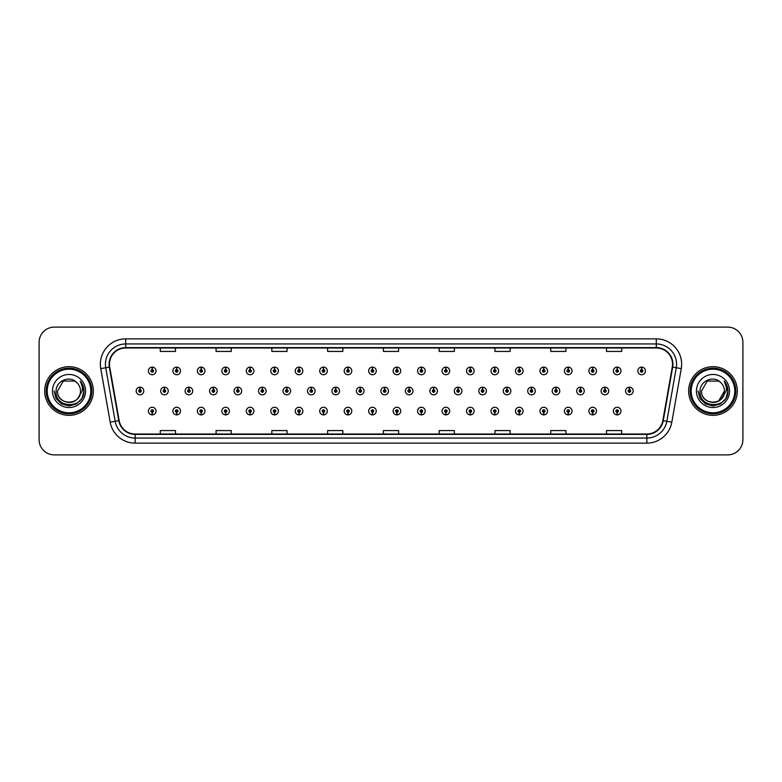 <?xml version="1.0" encoding="UTF-8"?>
<svg xmlns="http://www.w3.org/2000/svg" width="782" height="782" viewBox="0 0 782 782"><rect width="100%" height="100%" fill="white"/><g stroke="black" fill="none" stroke-linecap="round" stroke-linejoin="round"><path stroke-width="1.17" d="M372.398 412.349L372.291 414.88A3.802 3.802 0 0 0 372.623 414.88L372.506 412.349A1.271 1.271 0 0 0 373.718 411.078A1.271 1.271 0 0 0 372.457 409.807A1.271 1.271 0 0 0 371.186 411.078A1.271 1.271 0 0 0 372.398 412.349L372.428 411.586A0.508 0.508 0 0 1 371.949 411.078A0.508 0.508 0 0 1 372.457 410.57A0.508 0.508 0 0 1 372.965 411.078A0.508 0.508 0 0 1 372.476 411.586L372.506 412.349M347.931 412.349L347.814 414.88A3.802 3.802 0 0 0 348.146 414.88L348.039 412.349A1.271 1.271 0 0 0 349.251 411.078A1.271 1.271 0 0 0 347.98 409.807A1.271 1.271 0 0 0 346.719 411.078A1.271 1.271 0 0 0 347.931 412.349L347.961 411.586A0.508 0.508 0 0 1 347.472 411.078A0.508 0.508 0 0 1 347.98 410.57A0.508 0.508 0 0 1 348.489 411.078A0.508 0.508 0 0 1 348.01 411.586L348.039 412.349M323.455 412.349L323.347 414.88A3.802 3.802 0 0 0 323.68 414.88L323.572 412.349A1.271 1.271 0 0 0 324.784 411.078A1.271 1.271 0 0 0 323.513 409.807A1.271 1.271 0 0 0 322.243 411.078A1.271 1.271 0 0 0 323.455 412.349L323.494 411.586A0.508 0.508 0 0 1 323.005 411.078A0.508 0.508 0 0 1 323.513 410.57A0.508 0.508 0 0 1 324.022 411.078A0.508 0.508 0 0 1 323.533 411.586L323.572 412.349M298.988 412.349L298.88 414.88A3.802 3.802 0 0 0 299.203 414.88L299.095 412.349A1.271 1.271 0 0 0 300.308 411.078A1.271 1.271 0 0 0 299.037 409.807A1.271 1.271 0 0 0 297.776 411.078A1.271 1.271 0 0 0 298.988 412.349L299.017 411.586A0.508 0.508 0 0 1 298.538 411.078A0.508 0.508 0 0 1 299.037 410.57A0.508 0.508 0 0 1 299.545 411.078A0.508 0.508 0 0 1 299.066 411.586L299.095 412.349M250.045 412.349L249.937 414.88A3.802 3.802 0 0 0 250.269 414.88L250.152 412.349A1.271 1.271 0 0 0 251.364 411.078A1.271 1.271 0 0 0 250.103 409.807A1.271 1.271 0 0 0 248.832 411.078A1.271 1.271 0 0 0 250.045 412.349L250.074 411.586A0.508 0.508 0 0 1 249.595 411.078A0.508 0.508 0 0 1 250.103 410.57A0.508 0.508 0 0 1 250.611 411.078A0.508 0.508 0 0 1 250.123 411.586L250.152 412.349M274.511 412.349L274.404 414.88A3.802 3.802 0 0 0 274.736 414.88L274.629 412.349A1.271 1.271 0 0 0 275.841 411.078A1.271 1.271 0 0 0 274.57 409.807A1.271 1.271 0 0 0 273.299 411.078A1.271 1.271 0 0 0 274.511 412.349L274.55 411.586A0.508 0.508 0 0 1 274.062 411.078A0.508 0.508 0 0 1 274.57 410.57A0.508 0.508 0 0 1 275.078 411.078A0.508 0.508 0 0 1 274.59 411.586L274.629 412.349M176.634 412.349L176.527 414.88A3.802 3.802 0 0 0 176.849 414.88L176.742 412.349A1.271 1.271 0 0 0 177.954 411.078A1.271 1.271 0 0 0 176.683 409.807A1.271 1.271 0 0 0 175.422 411.078A1.271 1.271 0 0 0 176.634 412.349L176.664 411.586A0.508 0.508 0 0 1 176.185 411.078A0.508 0.508 0 0 1 176.683 410.57A0.508 0.508 0 0 1 177.191 411.078A0.508 0.508 0 0 1 176.712 411.586L176.742 412.349M201.101 412.349L200.994 414.88A3.802 3.802 0 0 0 201.326 414.88L201.218 412.349A1.271 1.271 0 0 0 202.43 411.078A1.271 1.271 0 0 0 201.16 409.807A1.271 1.271 0 0 0 199.889 411.078A1.271 1.271 0 0 0 201.101 412.349L201.14 411.586A0.508 0.508 0 0 1 200.651 411.078A0.508 0.508 0 0 1 201.16 410.57A0.508 0.508 0 0 1 201.668 411.078A0.508 0.508 0 0 1 201.179 411.586L201.218 412.349M225.578 412.349L225.46 414.88A3.802 3.802 0 0 0 225.793 414.88L225.685 412.349A1.271 1.271 0 0 0 226.897 411.078A1.271 1.271 0 0 0 225.627 409.807A1.271 1.271 0 0 0 224.366 411.078A1.271 1.271 0 0 0 225.578 412.349L225.607 411.586A0.508 0.508 0 0 1 225.118 411.078A0.508 0.508 0 0 1 225.627 410.57A0.508 0.508 0 0 1 226.135 411.078A0.508 0.508 0 0 1 225.656 411.586L225.685 412.349M396.865 412.349L396.757 414.88A3.802 3.802 0 0 0 397.09 414.88L396.982 412.349A1.271 1.271 0 0 0 398.194 411.078A1.271 1.271 0 0 0 396.924 409.807A1.271 1.271 0 0 0 395.653 411.078A1.271 1.271 0 0 0 396.865 412.349L396.904 411.586A0.508 0.508 0 0 1 396.415 411.078A0.508 0.508 0 0 1 396.924 410.57A0.508 0.508 0 0 1 397.432 411.078A0.508 0.508 0 0 1 396.943 411.586L396.982 412.349M421.342 412.349L421.234 414.88A3.802 3.802 0 0 0 421.557 414.88L421.449 412.349A1.271 1.271 0 0 0 422.661 411.078A1.271 1.271 0 0 0 421.39 409.807A1.271 1.271 0 0 0 420.13 411.078A1.271 1.271 0 0 0 421.342 412.349L421.371 411.586A0.508 0.508 0 0 1 420.892 411.078A0.508 0.508 0 0 1 421.39 410.57A0.508 0.508 0 0 1 421.899 411.078A0.508 0.508 0 0 1 421.42 411.586L421.449 412.349M445.808 412.349L445.701 414.88A3.802 3.802 0 0 0 446.033 414.88L445.926 412.349A1.271 1.271 0 0 0 447.138 411.078A1.271 1.271 0 0 0 445.867 409.807A1.271 1.271 0 0 0 444.596 411.078A1.271 1.271 0 0 0 445.808 412.349L445.848 411.586A0.508 0.508 0 0 1 445.359 411.078A0.508 0.508 0 0 1 445.867 410.57A0.508 0.508 0 0 1 446.375 411.078A0.508 0.508 0 0 1 445.887 411.586L445.926 412.349M470.285 412.349L470.168 414.88A3.802 3.802 0 0 0 470.5 414.88L470.393 412.349A1.271 1.271 0 0 0 471.605 411.078A1.271 1.271 0 0 0 470.334 409.807A1.271 1.271 0 0 0 469.073 411.078A1.271 1.271 0 0 0 470.285 412.349L470.314 411.586A0.508 0.508 0 0 1 469.826 411.078A0.508 0.508 0 0 1 470.334 410.57A0.508 0.508 0 0 1 470.842 411.078A0.508 0.508 0 0 1 470.363 411.586L470.393 412.349M494.752 412.349L494.644 414.88A3.802 3.802 0 0 0 494.977 414.88L494.859 412.349A1.271 1.271 0 0 0 496.071 411.078A1.271 1.271 0 0 0 494.81 409.807A1.271 1.271 0 0 0 493.54 411.078A1.271 1.271 0 0 0 494.752 412.349L494.781 411.586A0.508 0.508 0 0 1 494.302 411.078A0.508 0.508 0 0 1 494.81 410.57A0.508 0.508 0 0 1 495.319 411.078A0.508 0.508 0 0 1 494.83 411.586L494.859 412.349M519.219 412.349L519.111 414.88A3.802 3.802 0 0 0 519.443 414.88L519.336 412.349A1.271 1.271 0 0 0 520.548 411.078A1.271 1.271 0 0 0 519.277 409.807A1.271 1.271 0 0 0 518.007 411.078A1.271 1.271 0 0 0 519.219 412.349L519.258 411.586A0.508 0.508 0 0 1 518.769 411.078A0.508 0.508 0 0 1 519.277 410.57A0.508 0.508 0 0 1 519.786 411.078A0.508 0.508 0 0 1 519.297 411.586L519.336 412.349M543.695 412.349L543.588 414.88A3.802 3.802 0 0 0 543.91 414.88L543.803 412.349A1.271 1.271 0 0 0 545.015 411.078A1.271 1.271 0 0 0 543.744 409.807A1.271 1.271 0 0 0 542.483 411.078A1.271 1.271 0 0 0 543.695 412.349L543.725 411.586A0.508 0.508 0 0 1 543.246 411.078A0.508 0.508 0 0 1 543.744 410.57A0.508 0.508 0 0 1 544.252 411.078A0.508 0.508 0 0 1 543.773 411.586L543.803 412.349M568.162 412.349L568.055 414.88A3.802 3.802 0 0 0 568.387 414.88L568.279 412.349A1.271 1.271 0 0 0 569.492 411.078A1.271 1.271 0 0 0 568.221 409.807A1.271 1.271 0 0 0 566.95 411.078A1.271 1.271 0 0 0 568.162 412.349L568.201 411.586A0.508 0.508 0 0 1 567.712 411.078A0.508 0.508 0 0 1 568.221 410.57A0.508 0.508 0 0 1 568.729 411.078A0.508 0.508 0 0 1 568.24 411.586L568.279 412.349M592.639 412.349L592.521 414.88A3.802 3.802 0 0 0 592.854 414.88L592.746 412.349A1.271 1.271 0 0 0 593.958 411.078A1.271 1.271 0 0 0 592.688 409.807A1.271 1.271 0 0 0 591.427 411.078A1.271 1.271 0 0 0 592.639 412.349L592.668 411.586A0.508 0.508 0 0 1 592.179 411.078A0.508 0.508 0 0 1 592.688 410.57A0.508 0.508 0 0 1 593.196 411.078A0.508 0.508 0 0 1 592.717 411.586L592.746 412.349M617.106 412.349L616.998 414.88A3.802 3.802 0 0 0 617.33 414.88L617.213 412.349A1.271 1.271 0 0 0 618.425 411.078A1.271 1.271 0 0 0 617.164 409.807A1.271 1.271 0 0 0 615.893 411.078A1.271 1.271 0 0 0 617.106 412.349L617.135 411.586A0.508 0.508 0 0 1 616.656 411.078A0.508 0.508 0 0 1 617.164 410.57A0.508 0.508 0 0 1 617.672 411.078A0.508 0.508 0 0 1 617.184 411.586L617.213 412.349M152.158 412.349L152.05 414.88A3.802 3.802 0 0 0 152.382 414.88L152.275 412.349A1.271 1.271 0 0 0 153.487 411.078A1.271 1.271 0 0 0 152.216 409.807A1.271 1.271 0 0 0 150.946 411.078A1.271 1.271 0 0 0 152.158 412.349L152.197 411.586A0.508 0.508 0 0 1 151.708 411.078A0.508 0.508 0 0 1 152.216 410.57A0.508 0.508 0 0 1 152.725 411.078A0.508 0.508 0 0 1 152.236 411.586L152.275 412.349M384.744 389.729L384.852 387.198A3.802 3.802 0 0 0 384.519 387.198L384.636 389.729A1.271 1.271 0 0 0 383.424 391A1.271 1.271 0 0 0 384.685 392.271A1.271 1.271 0 0 0 385.956 391A1.271 1.271 0 0 0 384.744 389.729L384.715 390.492A0.508 0.508 0 0 1 385.194 391A0.508 0.508 0 0 1 384.685 391.508A0.508 0.508 0 0 1 384.187 391A0.508 0.508 0 0 1 384.666 390.492L384.636 389.729M360.277 389.729L360.385 387.198A3.802 3.802 0 0 0 360.052 387.198L360.16 389.729A1.271 1.271 0 0 0 358.948 391A1.271 1.271 0 0 0 360.219 392.271A1.271 1.271 0 0 0 361.489 391A1.271 1.271 0 0 0 360.277 389.729L360.238 390.492A0.508 0.508 0 0 1 360.727 391A0.508 0.508 0 0 1 360.219 391.508A0.508 0.508 0 0 1 359.71 391A0.508 0.508 0 0 1 360.199 390.492L360.16 389.729M335.801 389.729L335.918 387.198A3.802 3.802 0 0 0 335.586 387.198L335.693 389.729A1.271 1.271 0 0 0 334.481 391A1.271 1.271 0 0 0 335.752 392.271A1.271 1.271 0 0 0 337.013 391A1.271 1.271 0 0 0 335.801 389.729L335.771 390.492A0.508 0.508 0 0 1 336.25 391A0.508 0.508 0 0 1 335.752 391.508A0.508 0.508 0 0 1 335.243 391A0.508 0.508 0 0 1 335.722 390.492L335.693 389.729M311.334 389.729L311.441 387.198A3.802 3.802 0 0 0 311.109 387.198L311.226 389.729A1.271 1.271 0 0 0 310.014 391A1.271 1.271 0 0 0 311.275 392.271A1.271 1.271 0 0 0 312.546 391A1.271 1.271 0 0 0 311.334 389.729L311.295 390.492A0.508 0.508 0 0 1 311.783 391A0.508 0.508 0 0 1 311.275 391.508A0.508 0.508 0 0 1 310.767 391A0.508 0.508 0 0 1 311.256 390.492L311.226 389.729M237.924 389.729L238.031 387.198A3.802 3.802 0 0 0 237.699 387.198L237.806 389.729A1.271 1.271 0 0 0 236.594 391A1.271 1.271 0 0 0 237.865 392.271A1.271 1.271 0 0 0 239.136 391A1.271 1.271 0 0 0 237.924 389.729L237.884 390.492A0.508 0.508 0 0 1 238.373 391A0.508 0.508 0 0 1 237.865 391.508A0.508 0.508 0 0 1 237.357 391A0.508 0.508 0 0 1 237.845 390.492L237.806 389.729M213.447 389.729L213.564 387.198A3.802 3.802 0 0 0 213.232 387.198L213.339 389.729A1.271 1.271 0 0 0 212.127 391A1.271 1.271 0 0 0 213.398 392.271A1.271 1.271 0 0 0 214.659 391A1.271 1.271 0 0 0 213.447 389.729L213.418 390.492A0.508 0.508 0 0 1 213.897 391A0.508 0.508 0 0 1 213.398 391.508A0.508 0.508 0 0 1 212.89 391A0.508 0.508 0 0 1 213.369 390.492L213.339 389.729M188.98 389.729L189.088 387.198A3.802 3.802 0 0 0 188.755 387.198L188.873 389.729A1.271 1.271 0 0 0 187.651 391A1.271 1.271 0 0 0 188.921 392.271A1.271 1.271 0 0 0 190.192 391A1.271 1.271 0 0 0 188.98 389.729L188.941 390.492A0.508 0.508 0 0 1 189.43 391A0.508 0.508 0 0 1 188.921 391.508A0.508 0.508 0 0 1 188.413 391A0.508 0.508 0 0 1 188.902 390.492L188.873 389.729M164.503 389.729L164.621 387.198A3.802 3.802 0 0 0 164.288 387.198L164.396 389.729A1.271 1.271 0 0 0 163.184 391A1.271 1.271 0 0 0 164.455 392.271A1.271 1.271 0 0 0 165.716 391A1.271 1.271 0 0 0 164.503 389.729L164.474 390.492A0.508 0.508 0 0 1 164.963 391A0.508 0.508 0 0 1 164.455 391.508A0.508 0.508 0 0 1 163.946 391A0.508 0.508 0 0 1 164.435 390.492L164.396 389.729M286.857 389.729L286.974 387.198A3.802 3.802 0 0 0 286.642 387.198L286.75 389.729A1.271 1.271 0 0 0 285.538 391A1.271 1.271 0 0 0 286.808 392.271A1.271 1.271 0 0 0 288.069 391A1.271 1.271 0 0 0 286.857 389.729L286.828 390.492A0.508 0.508 0 0 1 287.317 391A0.508 0.508 0 0 1 286.808 391.508A0.508 0.508 0 0 1 286.3 391A0.508 0.508 0 0 1 286.789 390.492L286.75 389.729M262.39 389.729L262.498 387.198A3.802 3.802 0 0 0 262.166 387.198L262.283 389.729A1.271 1.271 0 0 0 261.071 391A1.271 1.271 0 0 0 262.332 392.271A1.271 1.271 0 0 0 263.602 391A1.271 1.271 0 0 0 262.39 389.729L262.361 390.492A0.508 0.508 0 0 1 262.84 391A0.508 0.508 0 0 1 262.332 391.508A0.508 0.508 0 0 1 261.833 391A0.508 0.508 0 0 1 262.312 390.492L262.283 389.729M409.211 389.729L409.328 387.198A3.802 3.802 0 0 0 408.996 387.198L409.103 389.729A1.271 1.271 0 0 0 407.891 391A1.271 1.271 0 0 0 409.162 392.271A1.271 1.271 0 0 0 410.423 391A1.271 1.271 0 0 0 409.211 389.729L409.182 390.492A0.508 0.508 0 0 1 409.67 391A0.508 0.508 0 0 1 409.162 391.508A0.508 0.508 0 0 1 408.654 391A0.508 0.508 0 0 1 409.142 390.492L409.103 389.729M433.687 389.729L433.795 387.198A3.802 3.802 0 0 0 433.463 387.198L433.58 389.729A1.271 1.271 0 0 0 432.368 391A1.271 1.271 0 0 0 433.629 392.271A1.271 1.271 0 0 0 434.9 391A1.271 1.271 0 0 0 433.687 389.729L433.648 390.492A0.508 0.508 0 0 1 434.137 391A0.508 0.508 0 0 1 433.629 391.508A0.508 0.508 0 0 1 433.12 391A0.508 0.508 0 0 1 433.609 390.492L433.58 389.729M458.154 389.729L458.272 387.198A3.802 3.802 0 0 0 457.939 387.198L458.047 389.729A1.271 1.271 0 0 0 456.835 391A1.271 1.271 0 0 0 458.105 392.271A1.271 1.271 0 0 0 459.366 391A1.271 1.271 0 0 0 458.154 389.729L458.125 390.492A0.508 0.508 0 0 1 458.604 391A0.508 0.508 0 0 1 458.105 391.508A0.508 0.508 0 0 1 457.597 391A0.508 0.508 0 0 1 458.076 390.492L458.047 389.729M482.631 389.729L482.738 387.198A3.802 3.802 0 0 0 482.406 387.198L482.514 389.729A1.271 1.271 0 0 0 481.301 391A1.271 1.271 0 0 0 482.572 392.271A1.271 1.271 0 0 0 483.843 391A1.271 1.271 0 0 0 482.631 389.729L482.592 390.492A0.508 0.508 0 0 1 483.081 391A0.508 0.508 0 0 1 482.572 391.508A0.508 0.508 0 0 1 482.064 391A0.508 0.508 0 0 1 482.553 390.492L482.514 389.729M507.098 389.729L507.205 387.198A3.802 3.802 0 0 0 506.873 387.198L506.99 389.729A1.271 1.271 0 0 0 505.778 391A1.271 1.271 0 0 0 507.039 392.271A1.271 1.271 0 0 0 508.31 391A1.271 1.271 0 0 0 507.098 389.729L507.068 390.492A0.508 0.508 0 0 1 507.547 391A0.508 0.508 0 0 1 507.039 391.508A0.508 0.508 0 0 1 506.541 391A0.508 0.508 0 0 1 507.019 390.492L506.99 389.729M531.564 389.729L531.682 387.198A3.802 3.802 0 0 0 531.349 387.198L531.457 389.729A1.271 1.271 0 0 0 530.245 391A1.271 1.271 0 0 0 531.516 392.271A1.271 1.271 0 0 0 532.777 391A1.271 1.271 0 0 0 531.564 389.729L531.535 390.492A0.508 0.508 0 0 1 532.024 391A0.508 0.508 0 0 1 531.516 391.508A0.508 0.508 0 0 1 531.007 391A0.508 0.508 0 0 1 531.496 390.492L531.457 389.729M556.041 389.729L556.149 387.198A3.802 3.802 0 0 0 555.816 387.198L555.934 389.729A1.271 1.271 0 0 0 554.721 391A1.271 1.271 0 0 0 555.982 392.271A1.271 1.271 0 0 0 557.253 391A1.271 1.271 0 0 0 556.041 389.729L556.002 390.492A0.508 0.508 0 0 1 556.491 391A0.508 0.508 0 0 1 555.982 391.508A0.508 0.508 0 0 1 555.474 391A0.508 0.508 0 0 1 555.963 390.492L555.934 389.729M580.508 389.729L580.625 387.198A3.802 3.802 0 0 0 580.293 387.198L580.4 389.729A1.271 1.271 0 0 0 579.188 391A1.271 1.271 0 0 0 580.459 392.271A1.271 1.271 0 0 0 581.72 391A1.271 1.271 0 0 0 580.508 389.729L580.479 390.492A0.508 0.508 0 0 1 580.958 391A0.508 0.508 0 0 1 580.459 391.508A0.508 0.508 0 0 1 579.951 391A0.508 0.508 0 0 1 580.43 390.492L580.4 389.729M604.985 389.729L605.092 387.198A3.802 3.802 0 0 0 604.76 387.198L604.867 389.729A1.271 1.271 0 0 0 603.655 391A1.271 1.271 0 0 0 604.926 392.271A1.271 1.271 0 0 0 606.197 391A1.271 1.271 0 0 0 604.985 389.729L604.945 390.492A0.508 0.508 0 0 1 605.434 391A0.508 0.508 0 0 1 604.926 391.508A0.508 0.508 0 0 1 604.418 391A0.508 0.508 0 0 1 604.906 390.492L604.867 389.729M629.451 389.729L629.559 387.198A3.802 3.802 0 0 0 629.227 387.198L629.344 389.729A1.271 1.271 0 0 0 628.132 391A1.271 1.271 0 0 0 629.393 392.271A1.271 1.271 0 0 0 630.663 391A1.271 1.271 0 0 0 629.451 389.729L629.422 390.492A0.508 0.508 0 0 1 629.901 391A0.508 0.508 0 0 1 629.393 391.508A0.508 0.508 0 0 1 628.894 391A0.508 0.508 0 0 1 629.373 390.492L629.344 389.729M140.037 389.729L140.144 387.198A3.802 3.802 0 0 0 139.812 387.198L139.929 389.729A1.271 1.271 0 0 0 138.717 391A1.271 1.271 0 0 0 139.978 392.271A1.271 1.271 0 0 0 141.249 391A1.271 1.271 0 0 0 140.037 389.729L140.007 390.492A0.508 0.508 0 0 1 140.486 391A0.508 0.508 0 0 1 139.978 391.508A0.508 0.508 0 0 1 139.479 391A0.508 0.508 0 0 1 139.958 390.492L139.929 389.729M250.152 369.651L250.269 367.12A3.802 3.802 0 0 0 249.937 367.12L250.045 369.651A1.271 1.271 0 0 0 248.832 370.922A1.271 1.271 0 0 0 250.103 372.193A1.271 1.271 0 0 0 251.364 370.922A1.271 1.271 0 0 0 250.152 369.651L250.123 370.414A0.508 0.508 0 0 1 250.611 370.922A0.508 0.508 0 0 1 250.103 371.43A0.508 0.508 0 0 1 249.595 370.922A0.508 0.508 0 0 1 250.074 370.414L250.045 369.651M225.685 369.651L225.793 367.12A3.802 3.802 0 0 0 225.46 367.12L225.578 369.651A1.271 1.271 0 0 0 224.366 370.922A1.271 1.271 0 0 0 225.627 372.193A1.271 1.271 0 0 0 226.897 370.922A1.271 1.271 0 0 0 225.685 369.651L225.656 370.414A0.508 0.508 0 0 1 226.135 370.922A0.508 0.508 0 0 1 225.627 371.43A0.508 0.508 0 0 1 225.118 370.922A0.508 0.508 0 0 1 225.607 370.414L225.578 369.651M201.218 369.651L201.326 367.12A3.802 3.802 0 0 0 200.994 367.12L201.101 369.651A1.271 1.271 0 0 0 199.889 370.922A1.271 1.271 0 0 0 201.16 372.193A1.271 1.271 0 0 0 202.43 370.922A1.271 1.271 0 0 0 201.218 369.651L201.179 370.414A0.508 0.508 0 0 1 201.668 370.922A0.508 0.508 0 0 1 201.16 371.43A0.508 0.508 0 0 1 200.651 370.922A0.508 0.508 0 0 1 201.14 370.414L201.101 369.651M176.742 369.651L176.849 367.12A3.802 3.802 0 0 0 176.527 367.12L176.634 369.651A1.271 1.271 0 0 0 175.422 370.922A1.271 1.271 0 0 0 176.683 372.193A1.271 1.271 0 0 0 177.954 370.922A1.271 1.271 0 0 0 176.742 369.651L176.712 370.414A0.508 0.508 0 0 1 177.191 370.922A0.508 0.508 0 0 1 176.683 371.43A0.508 0.508 0 0 1 176.185 370.922A0.508 0.508 0 0 1 176.664 370.414L176.634 369.651M274.629 369.651L274.736 367.12A3.802 3.802 0 0 0 274.404 367.12L274.511 369.651A1.271 1.271 0 0 0 273.299 370.922A1.271 1.271 0 0 0 274.57 372.193A1.271 1.271 0 0 0 275.841 370.922A1.271 1.271 0 0 0 274.629 369.651L274.59 370.414A0.508 0.508 0 0 1 275.078 370.922A0.508 0.508 0 0 1 274.57 371.43A0.508 0.508 0 0 1 274.062 370.922A0.508 0.508 0 0 1 274.55 370.414L274.511 369.651M299.095 369.651L299.203 367.12A3.802 3.802 0 0 0 298.88 367.12L298.988 369.651A1.271 1.271 0 0 0 297.776 370.922A1.271 1.271 0 0 0 299.037 372.193A1.271 1.271 0 0 0 300.308 370.922A1.271 1.271 0 0 0 299.095 369.651L299.066 370.414A0.508 0.508 0 0 1 299.545 370.922A0.508 0.508 0 0 1 299.037 371.43A0.508 0.508 0 0 1 298.538 370.922A0.508 0.508 0 0 1 299.017 370.414L298.988 369.651M323.572 369.651L323.68 367.12A3.802 3.802 0 0 0 323.347 367.12L323.455 369.651A1.271 1.271 0 0 0 322.243 370.922A1.271 1.271 0 0 0 323.513 372.193A1.271 1.271 0 0 0 324.784 370.922A1.271 1.271 0 0 0 323.572 369.651L323.533 370.414A0.508 0.508 0 0 1 324.022 370.922A0.508 0.508 0 0 1 323.513 371.43A0.508 0.508 0 0 1 323.005 370.922A0.508 0.508 0 0 1 323.494 370.414L323.455 369.651M348.039 369.651L348.146 367.12A3.802 3.802 0 0 0 347.814 367.12L347.931 369.651A1.271 1.271 0 0 0 346.719 370.922A1.271 1.271 0 0 0 347.98 372.193A1.271 1.271 0 0 0 349.251 370.922A1.271 1.271 0 0 0 348.039 369.651L348.01 370.414A0.508 0.508 0 0 1 348.489 370.922A0.508 0.508 0 0 1 347.98 371.43A0.508 0.508 0 0 1 347.472 370.922A0.508 0.508 0 0 1 347.961 370.414L347.931 369.651M372.506 369.651L372.623 367.12A3.802 3.802 0 0 0 372.291 367.12L372.398 369.651A1.271 1.271 0 0 0 371.186 370.922A1.271 1.271 0 0 0 372.457 372.193A1.271 1.271 0 0 0 373.718 370.922A1.271 1.271 0 0 0 372.506 369.651L372.476 370.414A0.508 0.508 0 0 1 372.965 370.922A0.508 0.508 0 0 1 372.457 371.43A0.508 0.508 0 0 1 371.949 370.922A0.508 0.508 0 0 1 372.428 370.414L372.398 369.651M396.982 369.651L397.09 367.12A3.802 3.802 0 0 0 396.757 367.12L396.865 369.651A1.271 1.271 0 0 0 395.653 370.922A1.271 1.271 0 0 0 396.924 372.193A1.271 1.271 0 0 0 398.194 370.922A1.271 1.271 0 0 0 396.982 369.651L396.943 370.414A0.508 0.508 0 0 1 397.432 370.922A0.508 0.508 0 0 1 396.924 371.43A0.508 0.508 0 0 1 396.415 370.922A0.508 0.508 0 0 1 396.904 370.414L396.865 369.651M421.449 369.651L421.557 367.12A3.802 3.802 0 0 0 421.234 367.12L421.342 369.651A1.271 1.271 0 0 0 420.13 370.922A1.271 1.271 0 0 0 421.39 372.193A1.271 1.271 0 0 0 422.661 370.922A1.271 1.271 0 0 0 421.449 369.651L421.42 370.414A0.508 0.508 0 0 1 421.899 370.922A0.508 0.508 0 0 1 421.39 371.43A0.508 0.508 0 0 1 420.892 370.922A0.508 0.508 0 0 1 421.371 370.414L421.342 369.651M445.926 369.651L446.033 367.12A3.802 3.802 0 0 0 445.701 367.12L445.808 369.651A1.271 1.271 0 0 0 444.596 370.922A1.271 1.271 0 0 0 445.867 372.193A1.271 1.271 0 0 0 447.138 370.922A1.271 1.271 0 0 0 445.926 369.651L445.887 370.414A0.508 0.508 0 0 1 446.375 370.922A0.508 0.508 0 0 1 445.867 371.43A0.508 0.508 0 0 1 445.359 370.922A0.508 0.508 0 0 1 445.848 370.414L445.808 369.651M470.393 369.651L470.5 367.12A3.802 3.802 0 0 0 470.168 367.12L470.285 369.651A1.271 1.271 0 0 0 469.073 370.922A1.271 1.271 0 0 0 470.334 372.193A1.271 1.271 0 0 0 471.605 370.922A1.271 1.271 0 0 0 470.393 369.651L470.363 370.414A0.508 0.508 0 0 1 470.842 370.922A0.508 0.508 0 0 1 470.334 371.43A0.508 0.508 0 0 1 469.826 370.922A0.508 0.508 0 0 1 470.314 370.414L470.285 369.651M494.859 369.651L494.977 367.12A3.802 3.802 0 0 0 494.644 367.12L494.752 369.651A1.271 1.271 0 0 0 493.54 370.922A1.271 1.271 0 0 0 494.81 372.193A1.271 1.271 0 0 0 496.071 370.922A1.271 1.271 0 0 0 494.859 369.651L494.83 370.414A0.508 0.508 0 0 1 495.319 370.922A0.508 0.508 0 0 1 494.81 371.43A0.508 0.508 0 0 1 494.302 370.922A0.508 0.508 0 0 1 494.781 370.414L494.752 369.651M519.336 369.651L519.443 367.12A3.802 3.802 0 0 0 519.111 367.12L519.219 369.651A1.271 1.271 0 0 0 518.007 370.922A1.271 1.271 0 0 0 519.277 372.193A1.271 1.271 0 0 0 520.548 370.922A1.271 1.271 0 0 0 519.336 369.651L519.297 370.414A0.508 0.508 0 0 1 519.786 370.922A0.508 0.508 0 0 1 519.277 371.43A0.508 0.508 0 0 1 518.769 370.922A0.508 0.508 0 0 1 519.258 370.414L519.219 369.651M543.803 369.651L543.91 367.12A3.802 3.802 0 0 0 543.588 367.12L543.695 369.651A1.271 1.271 0 0 0 542.483 370.922A1.271 1.271 0 0 0 543.744 372.193A1.271 1.271 0 0 0 545.015 370.922A1.271 1.271 0 0 0 543.803 369.651L543.773 370.414A0.508 0.508 0 0 1 544.252 370.922A0.508 0.508 0 0 1 543.744 371.43A0.508 0.508 0 0 1 543.246 370.922A0.508 0.508 0 0 1 543.725 370.414L543.695 369.651M568.279 369.651L568.387 367.12A3.802 3.802 0 0 0 568.055 367.12L568.162 369.651A1.271 1.271 0 0 0 566.95 370.922A1.271 1.271 0 0 0 568.221 372.193A1.271 1.271 0 0 0 569.492 370.922A1.271 1.271 0 0 0 568.279 369.651L568.24 370.414A0.508 0.508 0 0 1 568.729 370.922A0.508 0.508 0 0 1 568.221 371.43A0.508 0.508 0 0 1 567.712 370.922A0.508 0.508 0 0 1 568.201 370.414L568.162 369.651M592.746 369.651L592.854 367.12A3.802 3.802 0 0 0 592.521 367.12L592.639 369.651A1.271 1.271 0 0 0 591.427 370.922A1.271 1.271 0 0 0 592.688 372.193A1.271 1.271 0 0 0 593.958 370.922A1.271 1.271 0 0 0 592.746 369.651L592.717 370.414A0.508 0.508 0 0 1 593.196 370.922A0.508 0.508 0 0 1 592.688 371.43A0.508 0.508 0 0 1 592.179 370.922A0.508 0.508 0 0 1 592.668 370.414L592.639 369.651M617.213 369.651L617.33 367.12A3.802 3.802 0 0 0 616.998 367.12L617.106 369.651A1.271 1.271 0 0 0 615.893 370.922A1.271 1.271 0 0 0 617.164 372.193A1.271 1.271 0 0 0 618.425 370.922A1.271 1.271 0 0 0 617.213 369.651L617.184 370.414A0.508 0.508 0 0 1 617.672 370.922A0.508 0.508 0 0 1 617.164 371.43A0.508 0.508 0 0 1 616.656 370.922A0.508 0.508 0 0 1 617.135 370.414L617.106 369.651M641.69 369.651L641.797 367.12A3.802 3.802 0 0 0 641.465 367.12L641.572 369.651A1.271 1.271 0 0 0 640.36 370.922A1.271 1.271 0 0 0 641.631 372.193A1.271 1.271 0 0 0 642.902 370.922A1.271 1.271 0 0 0 641.69 369.651L641.651 370.414A0.508 0.508 0 0 1 642.139 370.922A0.508 0.508 0 0 1 641.631 371.43A0.508 0.508 0 0 1 641.123 370.922A0.508 0.508 0 0 1 641.611 370.414L641.572 369.651M152.275 369.651L152.382 367.12A3.802 3.802 0 0 0 152.05 367.12L152.158 369.651A1.271 1.271 0 0 0 150.946 370.922A1.271 1.271 0 0 0 152.216 372.193A1.271 1.271 0 0 0 153.487 370.922A1.271 1.271 0 0 0 152.275 369.651L152.236 370.414A0.508 0.508 0 0 1 152.725 370.922A0.508 0.508 0 0 1 152.216 371.43A0.508 0.508 0 0 1 151.708 370.922A0.508 0.508 0 0 1 152.197 370.414L152.158 369.651M44.682 391A24.34 24.34 0 0 0 69.021 415.34A24.34 24.34 0 0 0 93.351 391A24.34 24.34 0 0 0 69.021 366.66A24.34 24.34 0 0 0 44.682 391A24.34 24.34 0 0 0 69.021 415.34A24.34 24.34 0 0 0 93.351 391A24.34 24.34 0 0 0 69.021 366.66A24.34 24.34 0 0 0 44.682 391M688.649 391A24.34 24.34 0 0 0 712.979 415.34A24.34 24.34 0 0 0 737.318 391A24.34 24.34 0 0 0 712.979 366.66A24.34 24.34 0 0 0 688.649 391A24.34 24.34 0 0 0 712.979 415.34A24.34 24.34 0 0 0 737.318 391A24.34 24.34 0 0 0 712.979 366.66A24.34 24.34 0 0 0 688.649 391M109.48 364.226A16.227 16.227 0 0 1 125.707 348L656.293 348A16.227 16.227 0 0 1 672.276 367.041L662.833 420.589A16.227 16.227 0 0 1 646.851 434L135.149 434A16.227 16.227 0 0 1 119.167 420.589L109.724 367.041A16.227 16.227 0 0 1 109.48 364.226M109.079 364.226A16.627 16.627 0 0 0 109.324 367.12L118.766 420.657A16.627 16.627 0 0 0 135.149 434.401L646.851 434.401A16.627 16.627 0 0 0 663.234 420.657L672.676 367.12A16.627 16.627 0 0 0 656.293 347.599L125.707 347.599A16.627 16.627 0 0 0 109.079 364.226M100.741 368.625A25.356 25.356 0 0 1 125.707 338.87L656.293 338.87A25.356 25.356 0 0 1 681.259 368.625L671.816 422.172A25.356 25.356 0 0 1 646.851 443.13L135.149 443.13A25.356 25.356 0 0 1 110.184 422.172L100.741 368.625L105.736 367.745A20.283 20.283 0 0 1 125.707 343.943L656.293 343.943A20.283 20.283 0 0 1 676.264 367.745L666.831 421.293A20.283 20.283 0 0 1 646.851 438.057L135.149 438.057A20.283 20.283 0 0 1 115.169 421.293L105.736 367.745A20.283 20.283 0 0 1 105.423 364.226M742.9 342.32A15.21 15.21 0 0 0 727.69 327.111L54.31 327.111A15.21 15.21 0 0 0 39.1 342.32L39.1 439.68A15.21 15.21 0 0 0 54.31 454.889L727.69 454.889A15.21 15.21 0 0 0 742.9 439.68L742.9 342.32L742.9 439.68M383.395 348L383.395 351.431L398.605 351.431L398.605 348M327.619 348L327.619 351.431L342.829 351.431L342.829 348M271.843 348L271.843 351.431L287.053 351.431L287.053 348M216.067 348L216.067 351.431L231.276 351.431L231.276 348M160.29 348L160.29 351.431L175.5 351.431L175.5 348M439.171 348L439.171 351.431L454.381 351.431L454.381 348M494.947 348L494.947 351.431L510.157 351.431L510.157 348M550.723 348L550.723 351.431L565.933 351.431L565.933 348M606.5 348L606.5 351.431L621.71 351.431L621.71 348M398.605 434L398.605 430.569L383.395 430.569L383.395 434M342.829 434L342.829 430.569L327.619 430.569L327.619 434M287.053 434L287.053 430.569L271.843 430.569L271.843 434M231.276 434L231.276 430.569L216.067 430.569L216.067 434M175.5 434L175.5 430.569L160.29 430.569L160.29 434M454.381 434L454.381 430.569L439.171 430.569L439.171 434M510.157 434L510.157 430.569L494.947 430.569L494.947 434M565.933 434L565.933 430.569L550.723 430.569L550.723 434M621.71 434L621.71 430.569L606.5 430.569L606.5 434M39.1 342.32L39.1 439.68M727.69 327.111L54.31 327.111M54.31 454.889L727.69 454.889M156.019 370.922A3.802 3.802 0 0 0 152.382 367.12A3.802 3.802 0 0 1 156.019 370.922A3.802 3.802 0 0 1 152.216 374.725A3.802 3.802 0 0 1 148.414 370.922A3.802 3.802 0 0 1 152.05 367.12M143.78 391A3.802 3.802 0 0 0 140.144 387.198A3.802 3.802 0 0 1 143.78 391A3.802 3.802 0 0 1 139.978 394.802A3.802 3.802 0 0 1 136.176 391A3.802 3.802 0 0 1 139.812 387.198M148.414 411.078A3.802 3.802 0 0 0 152.05 414.88A3.802 3.802 0 0 1 148.414 411.078A3.802 3.802 0 0 1 152.216 407.275A3.802 3.802 0 0 1 156.019 411.078A3.802 3.802 0 0 1 152.382 414.88M90.82 391A21.808 21.808 0 0 0 69.021 369.192A21.808 21.808 0 0 0 47.213 391A21.808 21.808 0 0 0 69.021 412.808A21.808 21.808 0 0 0 90.82 391M91.836 391A22.815 22.815 0 0 0 69.021 368.185A22.815 22.815 0 0 0 46.197 391A22.815 22.815 0 0 0 69.021 413.815A22.815 22.815 0 0 0 91.836 391M80.438 381.362C82.755 384.167 83.928 387.373 83.967 391C83.918 387.237 82.667 383.942 80.214 381.098C82.081 384.167 82.745 387.461 82.188 391L77.799 398.361A11.466 11.466 0 0 0 80.478 391C81.181 405.79 56.851 405.79 57.555 391L63.283 381.069L74.749 381.069L76.528 382.339C69.49 374.969 55.952 381.039 56.079 391C54.789 408.693 83.479 409.162 83.938 391.86L83.967 391.117M76.528 382.339A11.466 11.466 0 0 1 80.478 391C81.181 405.79 56.851 405.79 57.555 391L63.283 381.069L74.749 381.069L76.528 382.339L74.749 381.069L63.283 381.069L57.555 391C56.851 405.79 81.181 405.79 80.478 391C81.181 405.79 56.851 405.79 57.555 391C56.851 405.79 81.181 405.79 80.478 391C81.181 405.79 56.851 405.79 57.555 391C56.851 405.79 81.181 405.79 80.478 391C81.181 405.79 56.851 405.79 57.555 391C56.959 401.332 71.719 406.591 77.799 398.361M52.482 391A16.53 16.53 0 0 0 69.021 407.53A16.53 16.53 0 0 0 85.551 391A16.53 16.53 0 0 0 69.021 374.47A16.53 16.53 0 0 0 52.482 391M80.321 381.225L83.957 391.43L80.321 381.225L83.957 391.43L80.321 381.225L83.957 391.43L80.321 381.225L83.957 391.43L80.321 381.225L83.957 391.43L80.321 381.225L83.967 391L81.963 398.478L76.489 403.942L69.021 405.946L61.543 403.942L56.069 398.478L54.066 391M734.787 391A21.808 21.808 0 0 0 712.979 369.192A21.808 21.808 0 0 0 691.18 391A21.808 21.808 0 0 0 712.979 412.808A21.808 21.808 0 0 0 734.787 391M735.803 391A22.815 22.815 0 0 0 712.979 368.185A22.815 22.815 0 0 0 690.164 391A22.815 22.815 0 0 0 712.979 413.815A22.815 22.815 0 0 0 735.803 391M724.406 381.362C726.722 384.167 727.895 387.373 727.934 391C727.886 387.237 726.634 383.942 724.181 381.098C726.048 384.167 726.713 387.461 726.155 391L721.766 398.361A11.466 11.466 0 0 0 724.445 391C725.149 405.79 700.819 405.79 701.522 391L707.251 381.069L718.717 381.069L720.496 382.339C713.458 374.969 699.919 381.039 700.046 391C698.756 408.693 727.446 409.162 727.905 391.86L727.934 391.117M721.766 398.361C715.686 406.591 700.926 401.332 701.522 391C700.819 405.79 725.149 405.79 724.445 391C725.149 405.79 700.819 405.79 701.522 391C700.819 405.79 725.149 405.79 724.445 391C725.149 405.79 700.819 405.79 701.522 391C700.819 405.79 725.149 405.79 724.445 391L718.717 400.931L724.445 391C725.149 405.79 700.819 405.79 701.522 391L707.251 381.069L701.522 391L707.251 381.069L718.717 381.069L720.496 382.339L718.717 381.069L707.251 381.069L701.522 391L707.251 381.069M701.522 391L707.251 381.069L718.717 381.069L720.496 382.339L718.717 381.069L707.251 381.069L701.522 391L707.251 381.069L718.717 381.069L720.496 382.339A11.466 11.466 0 0 1 724.445 391M696.449 391A16.53 16.53 0 0 0 712.979 407.53A16.53 16.53 0 0 0 729.518 391A16.53 16.53 0 0 0 712.979 374.47A16.53 16.53 0 0 0 696.449 391M724.288 381.225L727.925 391.43L724.288 381.225L727.925 391.43L724.288 381.225L727.925 391.43L724.288 381.225L727.925 391.43L724.288 381.225L727.934 391L725.931 398.478L720.457 403.942L712.979 405.946L705.511 403.942L700.037 398.478L698.033 391M180.495 370.922A3.802 3.802 0 0 0 176.849 367.12A3.802 3.802 0 0 1 180.495 370.922A3.802 3.802 0 0 1 176.683 374.725A3.802 3.802 0 0 1 172.881 370.922A3.802 3.802 0 0 1 176.527 367.12M204.962 370.922A3.802 3.802 0 0 0 201.326 367.12A3.802 3.802 0 0 1 204.962 370.922A3.802 3.802 0 0 1 201.16 374.725A3.802 3.802 0 0 1 197.357 370.922A3.802 3.802 0 0 1 200.994 367.12M229.429 370.922A3.802 3.802 0 0 0 225.793 367.12A3.802 3.802 0 0 1 229.429 370.922A3.802 3.802 0 0 1 225.627 374.725A3.802 3.802 0 0 1 221.824 370.922A3.802 3.802 0 0 1 225.46 367.12M253.906 370.922A3.802 3.802 0 0 0 250.269 367.12A3.802 3.802 0 0 1 253.906 370.922A3.802 3.802 0 0 1 250.103 374.725A3.802 3.802 0 0 1 246.301 370.922A3.802 3.802 0 0 1 249.937 367.12M172.881 411.078A3.802 3.802 0 0 0 176.527 414.88A3.802 3.802 0 0 1 172.881 411.078A3.802 3.802 0 0 1 176.683 407.275A3.802 3.802 0 0 1 180.495 411.078A3.802 3.802 0 0 1 176.849 414.88M197.357 411.078A3.802 3.802 0 0 0 200.994 414.88A3.802 3.802 0 0 1 197.357 411.078A3.802 3.802 0 0 1 201.16 407.275A3.802 3.802 0 0 1 204.962 411.078A3.802 3.802 0 0 1 201.326 414.88M221.824 411.078A3.802 3.802 0 0 0 225.46 414.88A3.802 3.802 0 0 1 221.824 411.078A3.802 3.802 0 0 1 225.627 407.275A3.802 3.802 0 0 1 229.429 411.078A3.802 3.802 0 0 1 225.793 414.88M246.301 411.078A3.802 3.802 0 0 0 249.937 414.88A3.802 3.802 0 0 1 246.301 411.078A3.802 3.802 0 0 1 250.103 407.275A3.802 3.802 0 0 1 253.906 411.078A3.802 3.802 0 0 1 250.269 414.88L250.181 412.857M168.257 391A3.802 3.802 0 0 0 164.621 387.198A3.802 3.802 0 0 1 168.257 391A3.802 3.802 0 0 1 164.455 394.802A3.802 3.802 0 0 1 160.652 391A3.802 3.802 0 0 1 164.288 387.198M192.724 391A3.802 3.802 0 0 0 189.088 387.198A3.802 3.802 0 0 1 192.724 391A3.802 3.802 0 0 1 188.921 394.802A3.802 3.802 0 0 1 185.119 391A3.802 3.802 0 0 1 188.755 387.198M217.201 391A3.802 3.802 0 0 0 213.564 387.198A3.802 3.802 0 0 1 217.201 391A3.802 3.802 0 0 1 213.398 394.802A3.802 3.802 0 0 1 209.596 391A3.802 3.802 0 0 1 213.232 387.198M241.667 391A3.802 3.802 0 0 0 238.031 387.198A3.802 3.802 0 0 1 241.667 391A3.802 3.802 0 0 1 237.865 394.802A3.802 3.802 0 0 1 234.062 391A3.802 3.802 0 0 1 237.699 387.198M278.372 370.922A3.802 3.802 0 0 0 274.736 367.12A3.802 3.802 0 0 1 278.372 370.922A3.802 3.802 0 0 1 274.57 374.725A3.802 3.802 0 0 1 270.767 370.922A3.802 3.802 0 0 1 274.404 367.12M302.849 370.922A3.802 3.802 0 0 0 299.203 367.12A3.802 3.802 0 0 1 302.849 370.922A3.802 3.802 0 0 1 299.037 374.725A3.802 3.802 0 0 1 295.234 370.922A3.802 3.802 0 0 1 298.88 367.12M327.316 370.922A3.802 3.802 0 0 0 323.68 367.12A3.802 3.802 0 0 1 327.316 370.922A3.802 3.802 0 0 1 323.513 374.725A3.802 3.802 0 0 1 319.711 370.922A3.802 3.802 0 0 1 323.347 367.12M351.783 370.922A3.802 3.802 0 0 0 348.146 367.12A3.802 3.802 0 0 1 351.783 370.922A3.802 3.802 0 0 1 347.98 374.725A3.802 3.802 0 0 1 344.178 370.922A3.802 3.802 0 0 1 347.814 367.12M266.134 391A3.802 3.802 0 0 0 262.498 387.198A3.802 3.802 0 0 1 266.134 391A3.802 3.802 0 0 1 262.332 394.802A3.802 3.802 0 0 1 258.529 391A3.802 3.802 0 0 1 262.166 387.198M290.611 391A3.802 3.802 0 0 0 286.974 387.198A3.802 3.802 0 0 1 290.611 391A3.802 3.802 0 0 1 286.808 394.802A3.802 3.802 0 0 1 283.006 391A3.802 3.802 0 0 1 286.642 387.198M315.078 391A3.802 3.802 0 0 0 311.441 387.198A3.802 3.802 0 0 1 315.078 391A3.802 3.802 0 0 1 311.275 394.802A3.802 3.802 0 0 1 307.473 391A3.802 3.802 0 0 1 311.109 387.198M339.554 391A3.802 3.802 0 0 0 335.918 387.198A3.802 3.802 0 0 1 339.554 391A3.802 3.802 0 0 1 335.752 394.802A3.802 3.802 0 0 1 331.949 391A3.802 3.802 0 0 1 335.586 387.198M270.767 411.078A3.802 3.802 0 0 0 274.404 414.88A3.802 3.802 0 0 1 270.767 411.078A3.802 3.802 0 0 1 274.57 407.275A3.802 3.802 0 0 1 278.372 411.078A3.802 3.802 0 0 1 274.736 414.88L274.648 412.857M295.234 411.078A3.802 3.802 0 0 0 298.88 414.88A3.802 3.802 0 0 1 295.234 411.078A3.802 3.802 0 0 1 299.037 407.275A3.802 3.802 0 0 1 302.849 411.078A3.802 3.802 0 0 1 299.203 414.88L299.115 412.857M319.711 411.078A3.802 3.802 0 0 0 323.347 414.88A3.802 3.802 0 0 1 319.711 411.078A3.802 3.802 0 0 1 323.513 407.275A3.802 3.802 0 0 1 327.316 411.078A3.802 3.802 0 0 1 323.68 414.88L323.592 412.857M376.259 370.922A3.802 3.802 0 0 0 372.623 367.12A3.802 3.802 0 0 1 376.259 370.922A3.802 3.802 0 0 1 372.457 374.725A3.802 3.802 0 0 1 368.654 370.922A3.802 3.802 0 0 1 372.291 367.12M400.726 370.922A3.802 3.802 0 0 0 397.09 367.12A3.802 3.802 0 0 1 400.726 370.922A3.802 3.802 0 0 1 396.924 374.725A3.802 3.802 0 0 1 393.121 370.922A3.802 3.802 0 0 1 396.757 367.12M425.203 370.922A3.802 3.802 0 0 0 421.557 367.12A3.802 3.802 0 0 1 425.203 370.922A3.802 3.802 0 0 1 421.39 374.725A3.802 3.802 0 0 1 417.588 370.922A3.802 3.802 0 0 1 421.234 367.12M449.67 370.922A3.802 3.802 0 0 0 446.033 367.12A3.802 3.802 0 0 1 449.67 370.922A3.802 3.802 0 0 1 445.867 374.725A3.802 3.802 0 0 1 442.065 370.922A3.802 3.802 0 0 1 445.701 367.12M474.136 370.922A3.802 3.802 0 0 0 470.5 367.12A3.802 3.802 0 0 1 474.136 370.922A3.802 3.802 0 0 1 470.334 374.725A3.802 3.802 0 0 1 466.531 370.922A3.802 3.802 0 0 1 470.168 367.12M498.613 370.922A3.802 3.802 0 0 0 494.977 367.12A3.802 3.802 0 0 1 498.613 370.922A3.802 3.802 0 0 1 494.81 374.725A3.802 3.802 0 0 1 491.008 370.922A3.802 3.802 0 0 1 494.644 367.12M364.021 391A3.802 3.802 0 0 0 360.385 387.198A3.802 3.802 0 0 1 364.021 391A3.802 3.802 0 0 1 360.219 394.802A3.802 3.802 0 0 1 356.416 391A3.802 3.802 0 0 1 360.052 387.198M388.488 391A3.802 3.802 0 0 0 384.852 387.198A3.802 3.802 0 0 1 388.488 391A3.802 3.802 0 0 1 384.685 394.802A3.802 3.802 0 0 1 380.883 391A3.802 3.802 0 0 1 384.519 387.198M412.964 391A3.802 3.802 0 0 0 409.328 387.198A3.802 3.802 0 0 1 412.964 391A3.802 3.802 0 0 1 409.162 394.802A3.802 3.802 0 0 1 405.359 391A3.802 3.802 0 0 1 408.996 387.198M437.431 391A3.802 3.802 0 0 0 433.795 387.198A3.802 3.802 0 0 1 437.431 391A3.802 3.802 0 0 1 433.629 394.802A3.802 3.802 0 0 1 429.826 391A3.802 3.802 0 0 1 433.463 387.198M461.908 391A3.802 3.802 0 0 0 458.272 387.198A3.802 3.802 0 0 1 461.908 391A3.802 3.802 0 0 1 458.105 394.802A3.802 3.802 0 0 1 454.303 391A3.802 3.802 0 0 1 457.939 387.198M486.375 391A3.802 3.802 0 0 0 482.738 387.198A3.802 3.802 0 0 1 486.375 391A3.802 3.802 0 0 1 482.572 394.802A3.802 3.802 0 0 1 478.77 391A3.802 3.802 0 0 1 482.406 387.198M344.178 411.078A3.802 3.802 0 0 0 347.814 414.88A3.802 3.802 0 0 1 344.178 411.078A3.802 3.802 0 0 1 347.98 407.275A3.802 3.802 0 0 1 351.783 411.078A3.802 3.802 0 0 1 348.146 414.88L348.058 412.857M368.654 411.078A3.802 3.802 0 0 0 372.291 414.88A3.802 3.802 0 0 1 368.654 411.078A3.802 3.802 0 0 1 372.457 407.275A3.802 3.802 0 0 1 376.259 411.078A3.802 3.802 0 0 1 372.623 414.88L372.535 412.857M393.121 411.078A3.802 3.802 0 0 0 396.757 414.88A3.802 3.802 0 0 1 393.121 411.078A3.802 3.802 0 0 1 396.924 407.275A3.802 3.802 0 0 1 400.726 411.078A3.802 3.802 0 0 1 397.09 414.88M417.588 411.078A3.802 3.802 0 0 0 421.234 414.88A3.802 3.802 0 0 1 417.588 411.078A3.802 3.802 0 0 1 421.39 407.275A3.802 3.802 0 0 1 425.203 411.078A3.802 3.802 0 0 1 421.557 414.88M442.065 411.078A3.802 3.802 0 0 0 445.701 414.88A3.802 3.802 0 0 1 442.065 411.078A3.802 3.802 0 0 1 445.867 407.275A3.802 3.802 0 0 1 449.67 411.078A3.802 3.802 0 0 1 446.033 414.88M466.531 411.078A3.802 3.802 0 0 0 470.168 414.88A3.802 3.802 0 0 1 466.531 411.078A3.802 3.802 0 0 1 470.334 407.275A3.802 3.802 0 0 1 474.136 411.078A3.802 3.802 0 0 1 470.5 414.88M523.08 370.922A3.802 3.802 0 0 0 519.443 367.12A3.802 3.802 0 0 1 523.08 370.922A3.802 3.802 0 0 1 519.277 374.725A3.802 3.802 0 0 1 515.475 370.922A3.802 3.802 0 0 1 519.111 367.12M547.556 370.922A3.802 3.802 0 0 0 543.91 367.12A3.802 3.802 0 0 1 547.556 370.922A3.802 3.802 0 0 1 543.744 374.725A3.802 3.802 0 0 1 539.942 370.922A3.802 3.802 0 0 1 543.588 367.12M572.023 370.922A3.802 3.802 0 0 0 568.387 367.12A3.802 3.802 0 0 1 572.023 370.922A3.802 3.802 0 0 1 568.221 374.725A3.802 3.802 0 0 1 564.418 370.922A3.802 3.802 0 0 1 568.055 367.12M596.49 370.922A3.802 3.802 0 0 0 592.854 367.12A3.802 3.802 0 0 1 596.49 370.922A3.802 3.802 0 0 1 592.688 374.725A3.802 3.802 0 0 1 588.885 370.922A3.802 3.802 0 0 1 592.521 367.12M620.967 370.922A3.802 3.802 0 0 0 617.33 367.12A3.802 3.802 0 0 1 620.967 370.922A3.802 3.802 0 0 1 617.164 374.725A3.802 3.802 0 0 1 613.362 370.922A3.802 3.802 0 0 1 616.998 367.12M645.433 370.922A3.802 3.802 0 0 0 641.797 367.12A3.802 3.802 0 0 1 645.433 370.922A3.802 3.802 0 0 1 641.631 374.725A3.802 3.802 0 0 1 637.829 370.922A3.802 3.802 0 0 1 641.465 367.12M510.842 391A3.802 3.802 0 0 0 507.205 387.198A3.802 3.802 0 0 1 510.842 391A3.802 3.802 0 0 1 507.039 394.802A3.802 3.802 0 0 1 503.237 391A3.802 3.802 0 0 1 506.873 387.198M535.318 391A3.802 3.802 0 0 0 531.682 387.198A3.802 3.802 0 0 1 535.318 391A3.802 3.802 0 0 1 531.516 394.802A3.802 3.802 0 0 1 527.713 391A3.802 3.802 0 0 1 531.349 387.198M559.785 391A3.802 3.802 0 0 0 556.149 387.198A3.802 3.802 0 0 1 559.785 391A3.802 3.802 0 0 1 555.982 394.802A3.802 3.802 0 0 1 552.18 391A3.802 3.802 0 0 1 555.816 387.198M584.262 391A3.802 3.802 0 0 0 580.625 387.198A3.802 3.802 0 0 1 584.262 391A3.802 3.802 0 0 1 580.459 394.802A3.802 3.802 0 0 1 576.657 391A3.802 3.802 0 0 1 580.293 387.198M608.728 391A3.802 3.802 0 0 0 605.092 387.198A3.802 3.802 0 0 1 608.728 391A3.802 3.802 0 0 1 604.926 394.802A3.802 3.802 0 0 1 601.123 391A3.802 3.802 0 0 1 604.76 387.198M633.195 391A3.802 3.802 0 0 0 629.559 387.198A3.802 3.802 0 0 1 633.195 391A3.802 3.802 0 0 1 629.393 394.802A3.802 3.802 0 0 1 625.59 391A3.802 3.802 0 0 1 629.227 387.198M491.008 411.078A3.802 3.802 0 0 0 494.644 414.88A3.802 3.802 0 0 1 491.008 411.078A3.802 3.802 0 0 1 494.81 407.275A3.802 3.802 0 0 1 498.613 411.078A3.802 3.802 0 0 1 494.977 414.88M515.475 411.078A3.802 3.802 0 0 0 519.111 414.88A3.802 3.802 0 0 1 515.475 411.078A3.802 3.802 0 0 1 519.277 407.275A3.802 3.802 0 0 1 523.08 411.078A3.802 3.802 0 0 1 519.443 414.88M539.942 411.078A3.802 3.802 0 0 0 543.588 414.88A3.802 3.802 0 0 1 539.942 411.078A3.802 3.802 0 0 1 543.744 407.275A3.802 3.802 0 0 1 547.556 411.078A3.802 3.802 0 0 1 543.91 414.88M564.418 411.078A3.802 3.802 0 0 0 568.055 414.88A3.802 3.802 0 0 1 564.418 411.078A3.802 3.802 0 0 1 568.221 407.275A3.802 3.802 0 0 1 572.023 411.078A3.802 3.802 0 0 1 568.387 414.88M588.885 411.078A3.802 3.802 0 0 0 592.521 414.88A3.802 3.802 0 0 1 588.885 411.078A3.802 3.802 0 0 1 592.688 407.275A3.802 3.802 0 0 1 596.49 411.078A3.802 3.802 0 0 1 592.854 414.88M613.362 411.078A3.802 3.802 0 0 0 616.998 414.88A3.802 3.802 0 0 1 613.362 411.078A3.802 3.802 0 0 1 617.164 407.275A3.802 3.802 0 0 1 620.967 411.078A3.802 3.802 0 0 1 617.33 414.88M656.293 338.87L656.293 347.599M105.736 367.745L109.324 367.12M135.149 443.13L135.149 434.401M646.851 434.401L646.851 443.13M663.234 420.657L671.816 422.172M110.184 422.172L118.766 420.657M672.676 367.12L681.259 368.625M125.707 338.87L125.707 347.599"/></g></svg>
